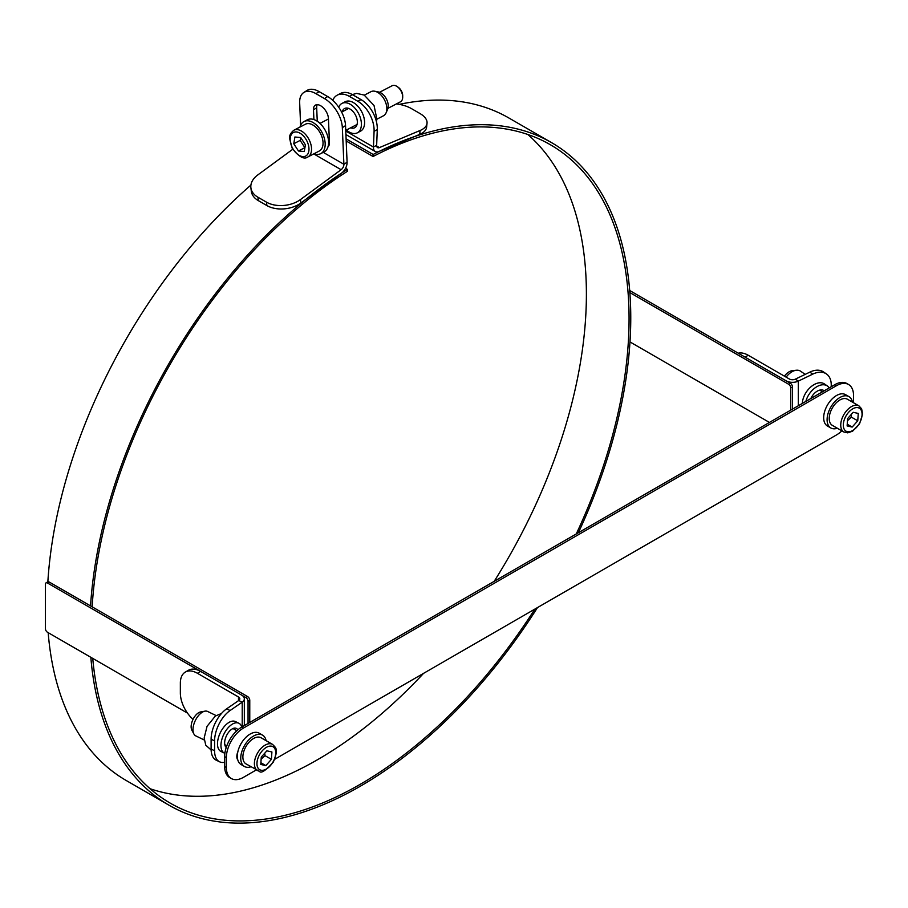 <?xml version="1.0" encoding="UTF-8"?>
<svg xmlns="http://www.w3.org/2000/svg" width="908" height="908" viewBox="0 0 908 908"><rect width="100%" height="100%" fill="white"/><g stroke="black" fill="none" stroke-linecap="round" stroke-linejoin="round"><path stroke-width="1.36" d="M150.07 788.723A380.123 219.464 120 0 0 423.559 673.361M494.179 581.347A380.123 219.464 120 0 0 527.798 134.475M399.293 104.363A382.54 220.86 -60 0 1 508.877 117.995L551.542 142.624A382.54 220.86 -60 0 1 578.373 532.735M537.479 607.577A382.54 220.86 -60 0 1 169.002 805.203L126.337 780.574A382.54 220.86 -60 0 1 48.181 632.683M47.852 581.846A382.54 220.86 -60 0 1 250.903 185.084M346.186 140.978L373.063 156.505A380.123 219.464 -60 0 1 550.327 144.713A380.123 219.464 -60 0 1 576.262 533.961M346.096 138.867L373.154 154.485L373.063 156.505M534.869 609.086A380.123 219.464 -60 0 1 170.205 803.115A380.123 219.464 -60 0 1 92.741 658.402M92.151 606.828A380.123 219.464 -60 0 1 347.469 171.283L347.389 169.365L345.551 168.298M373.154 154.485A382.54 220.86 -60 0 1 551.542 142.624M169.002 805.203A382.54 220.86 -60 0 1 90.845 657.313M90.55 605.908A382.54 220.86 -60 0 1 347.389 169.365M792.468 409.133L792.468 386.967A3.019 1.737 -120 0 0 790.335 383.267L629.687 290.515M629.846 292.58L788.632 384.254A3.019 1.737 60 0 1 790.766 387.943L790.766 410.121M769.428 422.436L629.982 341.93M826.439 373.948L823.522 371.951A24.13 15.096 124.5 0 0 809.845 372.121L795.397 379.124A4.529 2.61 180 0 1 789.29 378.965L748.226 355.255L745.025 357.105L786.09 380.815A9.046 5.221 0 0 0 798.314 381.122L812.751 374.13A24.13 15.096 -55.5 0 1 826.439 373.948A24.13 15.096 -55.5 0 1 831.24 384.879L831.24 386.74M748.226 355.255A24.13 13.938 -120 0 0 738.272 353.212M805.203 374.38L800.572 371.19A13.575 8.49 124.5 0 0 796.464 370.237L792.718 370.577A10.862 6.799 124.5 0 0 784.444 376.173M796.464 370.237A13.575 8.49 124.5 0 0 786.169 377.161M829.231 387.898A16.594 10.374 124.5 0 0 827.381 385.968L824.475 383.971A16.594 10.374 124.5 0 0 810.651 387.08A16.594 10.374 124.5 0 0 802.366 403.413M827.381 385.968A16.594 10.374 124.5 0 0 815.27 387.716A16.594 10.374 124.5 0 0 805.861 401.393M824.248 390.781A10.862 6.799 124.5 0 0 824.135 390.69A10.862 6.799 124.5 0 0 810.844 398.521M187.468 713.098L47.534 632.297A3.019 1.737 60 0 1 45.4 628.608L45.4 584.264A3.019 1.737 60 0 1 46.024 582.891A3.019 1.737 60 0 1 47.534 583.038L245.932 697.582A3.019 1.737 60 0 1 248.054 701.271L248.054 723.438M249.768 722.462L249.768 700.284A3.019 1.737 -120 0 0 247.634 696.595L49.236 582.051A3.019 1.737 -120 0 0 47.727 581.903L46.024 582.891M224.662 762.277A24.13 12.667 -64.2 0 1 219.577 761.801A24.13 12.667 -64.2 0 1 214.583 750.757L214.583 740.905A24.13 12.667 -64.2 0 1 230.099 710.521L242.22 702.179A9.046 5.221 0 0 0 244.331 698.82A9.046 5.221 0 0 0 241.687 695.131L200.611 671.421A24.13 13.938 -120 0 0 188.546 670.217L185.346 672.068A24.13 13.938 60 0 1 197.422 673.271L238.486 696.981A4.529 2.61 0 0 1 239.814 698.82A4.529 2.61 0 0 1 238.747 700.499L226.625 708.842A24.13 12.667 115.8 0 0 211.11 739.226L214.583 740.905M214.583 750.757L211.11 749.077A24.13 12.667 115.8 0 0 216.104 760.121L219.577 761.801M211.11 749.077L211.11 739.226M193.041 719.34A24.13 13.938 60 0 1 180.352 692.974L180.352 683.122A24.13 13.938 60 0 1 185.346 672.068M216.093 715.561L207.637 711.463A13.575 7.128 115.8 0 0 204.958 711.157L200.713 711.917A10.862 5.698 115.8 0 0 198.035 713.12A10.862 5.698 115.8 0 0 191.86 730.18L193.903 733.993A13.575 7.128 115.8 0 0 195.799 735.9L204.255 739.997M204.958 711.157A13.575 7.128 115.8 0 0 201.621 712.655A13.575 7.128 115.8 0 0 193.903 733.993M241.789 727.058A16.594 8.705 115.8 0 0 238.861 723.233L235.388 721.554A16.594 8.705 115.8 0 0 228.044 723.018A16.594 8.705 115.8 0 0 218.204 738.476A16.594 8.705 115.8 0 0 220.916 751.427L224.389 753.107A16.594 8.705 115.8 0 0 224.889 753.311M238.861 723.233A16.594 8.705 115.8 0 0 231.506 724.697A16.594 8.705 115.8 0 0 221.666 740.145A16.594 8.705 115.8 0 0 224.389 753.107M237.839 729.862A10.862 5.698 115.8 0 0 236.352 728.398A10.862 5.698 115.8 0 0 231.551 729.351A10.862 5.698 115.8 0 0 225.298 738.771A10.862 5.698 115.8 0 0 226.228 747.511M332.737 100.323A24.13 14.585 62.4 0 1 337.311 95.113A24.13 14.585 62.4 0 1 349.296 96.35L357.831 101.276A24.13 14.585 62.4 0 1 374.085 131.285L373.449 147.028A9.046 5.221 120 0 0 375.322 151.534A9.046 5.221 120 0 0 378.976 151.511L419.678 134.395A24.13 11.929 6.3 0 0 426.601 127.188L427.032 123.272A24.13 11.929 -173.7 0 1 420.109 130.491L379.408 147.607A4.529 2.61 120 0 1 377.58 147.618A4.529 2.61 120 0 1 376.65 145.359L377.285 129.617A24.13 14.585 -117.6 0 0 361.032 99.608L357.831 101.276M349.296 96.35L352.497 94.682A24.13 14.585 -117.6 0 0 340.511 93.445L337.311 95.113M352.497 94.682L361.032 99.608M396.41 103.921A24.13 11.929 -173.7 0 1 411.415 108.597L419.95 113.523A24.13 11.929 -173.7 0 1 427.032 123.272M317.221 104.681A10.556 5.8 -122.3 0 0 316.688 107.791L317.255 121.241M313.907 119.561L313.487 109.811A10.556 5.8 57.7 0 1 315.314 105.203A10.556 5.8 57.7 0 1 323.407 107.927A10.556 5.8 57.7 0 1 328.424 118.437L329.445 142.454A10.556 5.8 57.7 0 1 328.015 146.778M328.31 145.541A10.556 5.8 -122.3 0 0 328.912 145.575M327.663 96.554L324.462 98.575A24.13 13.257 57.7 0 1 342.339 127.642L343.894 164.28A4.529 2.61 -60 0 1 341.124 169.705L300.435 199.578A24.13 15.686 172.8 0 1 266.453 202.143L257.917 197.218A24.13 15.686 172.8 0 1 250.892 187.82L251.312 191.236A24.13 15.686 -7.2 0 0 258.349 200.634L266.884 205.56A24.13 15.686 -7.2 0 0 300.866 202.995L341.556 173.122A9.046 5.221 120 0 0 347.083 162.248L345.539 125.622A24.13 13.257 -122.3 0 0 327.663 96.554L319.128 91.629A24.13 13.257 -122.3 0 0 307.04 90.448L303.839 92.468A24.13 13.257 57.7 0 1 315.927 93.649L319.128 91.629M324.462 98.575L315.927 93.649M300.616 125.315L299.674 103.013A24.13 13.257 57.7 0 1 303.839 92.468M250.892 187.82A24.13 15.686 172.8 0 1 257.77 174.949L292.762 149.264M376.888 119.209L383.516 115.747A13.575 8.206 -117.6 0 0 386.07 112.876L387.625 109.312A10.862 6.56 -117.6 0 0 380.554 92.707A10.862 6.56 -117.6 0 0 378.579 92.003L374.766 91.231A13.575 8.206 -117.6 0 0 370.952 91.685L364.324 95.147M386.07 112.876A13.575 8.206 -117.6 0 0 377.229 92.128A13.575 8.206 -117.6 0 0 374.766 91.231M346.402 130.037A16.594 10.022 -117.6 0 0 357.343 132.829L360.533 131.161A16.594 10.022 -117.6 0 0 363.858 117.234A16.594 10.022 -117.6 0 0 352.849 102.286A16.594 10.022 -117.6 0 0 345.176 101.741L341.976 103.41A16.594 10.022 -117.6 0 0 338.729 107.246M357.343 132.829A16.594 10.022 -117.6 0 0 360.669 118.903A16.594 10.022 -117.6 0 0 349.659 103.955A16.594 10.022 -117.6 0 0 341.976 103.41M350.636 127.824A10.862 6.56 -117.6 0 0 354.688 127.744A10.862 6.56 -117.6 0 0 356.867 118.63A10.862 6.56 -117.6 0 0 349.659 108.847A10.862 6.56 -117.6 0 0 344.631 108.495A10.862 6.56 -117.6 0 0 342.248 111.775M379.578 92.275L392.108 85.738A9.046 5.471 62.4 0 1 394.151 85.363A9.046 5.471 62.4 0 1 397.239 86.612A9.046 5.471 62.4 0 1 402.698 97.077A9.046 5.471 62.4 0 1 400.485 101.787L387.966 108.324M293.874 130.241L305.383 124.226A15.084 9.114 62.4 0 1 308.799 123.613A15.084 9.114 62.4 0 1 321.602 135.928A15.084 9.114 62.4 0 1 319.355 150.966L307.846 156.982A15.084 9.114 -117.6 0 0 310.093 141.932A15.084 9.114 -117.6 0 0 297.302 129.617A15.084 9.114 -117.6 0 0 293.874 130.241C290.537 132.999 289.13 135.803 289.652 138.674L292.194 148.231C298.902 156.891 304.123 159.808 307.846 156.982M402.698 97.077L402.698 95.715A7.196 4.347 -117.6 0 0 398.351 87.395L397.239 86.612M294.896 137.006L300.707 137.551L305.394 144.815L304.271 151.534L298.46 151L293.772 143.736L294.896 137.006M300.957 137.937L300.162 140.4L304.85 147.663L298.46 151M300.162 140.4L293.772 143.736M300.026 127.029A18.103 10.941 62.4 0 1 303.987 121.547A18.103 10.941 62.4 0 1 319.491 128.459A18.103 10.941 62.4 0 1 324.531 148.787A18.103 10.941 62.4 0 1 320.751 153.645A18.103 10.941 62.4 0 1 313.998 153.77M303.987 121.547L307.392 119.777A18.103 10.941 62.4 0 1 322.896 126.677A18.103 10.941 62.4 0 1 327.936 147.005A18.103 10.941 62.4 0 1 324.156 151.863L320.751 153.645M843.873 432.004L832.352 425.364A15.084 8.705 -60 0 1 831.705 409.122A15.084 8.705 -60 0 1 845.972 398.669A15.084 8.705 -60 0 1 847.436 399.236L858.957 405.887A15.084 8.705 120 0 0 857.492 405.32A15.084 8.705 120 0 0 843.226 415.773A15.084 8.705 120 0 0 843.873 432.004L847.72 432.855L852.612 431.175L859.581 423.752L862.6 414.003L861.624 408.804L858.957 405.887M853.202 412.3L858.264 413.435L857.754 420.813L852.181 427.066L847.119 425.931L847.629 418.554L853.202 412.3M857.754 420.813L851.352 417.124L851.114 414.65M847.243 424.206L852.181 427.066M847.482 420.699L851.352 417.124M852.442 402.119A18.103 10.453 120 0 0 848.946 396.614L845.53 394.651A18.103 10.453 120 0 0 829.98 401.336A18.103 10.453 120 0 0 824.169 421.494A18.103 10.453 120 0 0 827.426 426L830.843 427.974A18.103 10.453 120 0 0 837.358 428.247M848.946 396.614A18.103 10.453 120 0 0 833.396 403.311A18.103 10.453 120 0 0 827.585 423.469A18.103 10.453 120 0 0 830.843 427.974M272.604 744.412C275.794 747.92 278.847 748.737 273.319 762.107C265.647 770.722 260.971 773.764 259.313 771.232L246 763.889A15.084 8.705 -60 0 1 246 746.467A15.084 8.705 -60 0 1 261.084 737.761L272.604 744.412A15.084 8.705 120 0 0 257.52 753.118A15.084 8.705 120 0 0 257.52 770.54A15.084 8.705 120 0 0 258.984 771.108M265.828 765.592L260.766 764.457L261.277 757.079L266.85 750.837L271.912 751.96L271.401 759.338L265.828 765.592L260.891 762.743M261.129 759.224L265 755.649L264.761 753.175M265 755.649L271.401 759.338M266.089 740.644A18.103 10.453 120 0 0 265.84 739.645A18.103 10.453 120 0 0 262.594 735.151L259.177 733.176A18.103 10.453 120 0 0 241.074 743.629A18.103 10.453 120 0 0 241.074 764.525L244.49 766.5A18.103 10.453 120 0 0 251.005 766.772M262.594 735.151A18.103 10.453 120 0 0 244.49 745.593A18.103 10.453 120 0 0 244.49 766.5M237.805 759.985A9.352 5.403 -60 0 1 236.818 756.534A9.352 5.403 -60 0 1 237.805 751.949M256.374 769.882L243.435 777.35A24.13 13.938 -60 0 1 231.37 778.542A24.13 13.938 -60 0 1 226.364 767.498L226.364 757.647A24.13 13.938 -60 0 1 243.435 728.08L836.484 385.696A24.13 13.938 -60 0 1 848.549 384.493A24.13 13.938 -60 0 1 853.543 395.548L853.543 402.755M848.549 384.493L846.835 383.505A24.13 13.938 120 0 0 834.77 384.708L241.721 727.092A24.13 13.938 120 0 0 224.662 756.659L224.662 766.511A24.13 13.938 120 0 0 229.656 777.554L231.37 778.542M841.852 430.846A24.13 13.938 -60 0 1 836.484 434.955L274.693 759.304M790.335 383.267L788.632 384.254M790.766 387.943L792.468 386.967M809.845 372.121L812.751 374.13M795.397 379.124L798.314 381.122L798.314 405.762M248.054 701.271L249.768 700.284M247.634 696.595L245.932 697.582M47.534 583.038L49.236 582.051M230.099 710.521L226.625 708.842M242.22 726.809L242.22 702.179L238.747 700.499M238.486 700.681L238.486 696.981M197.422 673.271L200.611 671.421M374.085 131.285L377.285 129.617M345.766 131.047L373.449 147.028L376.65 145.359M376.672 146.018L379.408 147.607M420.109 130.491L419.678 134.395M313.487 109.811L316.688 107.791M342.339 127.642L345.539 125.622M323.225 152.351L343.894 164.28L347.083 162.248M341.124 169.705L313.737 153.895M266.453 202.143L266.884 205.56M300.866 202.995L300.435 199.578M258.349 200.634L257.917 197.218M296.451 131.966A13.279 8.024 62.4 0 1 308.822 151.148A13.279 8.024 62.4 0 1 293.477 149.718A13.279 8.024 62.4 0 1 296.451 131.966M858.037 407.692A13.279 7.661 -60 0 1 856.698 427.169A13.279 7.661 -60 0 1 843.339 424.195A13.279 7.661 -60 0 1 858.037 407.692M260.993 770.211A13.279 7.661 -60 0 1 262.333 750.723A13.279 7.661 -60 0 1 275.692 753.708A13.279 7.661 -60 0 1 260.993 770.211M243.435 728.08L241.721 727.092M224.662 756.659L226.364 757.647M834.77 384.708L836.484 385.696M226.364 767.498L224.662 766.511M244.331 698.82L244.331 725.594M221.495 713.484L215.355 716.049L207.058 726.309L204.152 738.034L205.776 745.173L211.133 749.997M375.322 151.534L345.914 134.554M376.423 121.649L376.888 119.243L374.028 105.476L364.153 95.056L356.594 93.388L352.338 94.591M328.367 139.457L329.298 138.969M345.744 130.377L357.06 124.464M319.979 123.409L328.446 118.982M341.624 112.104L348.683 108.415M822.489 391.802L819.629 390.145M236.852 730.736L233.016 728.522M226.807 745.843L224.787 744.673"/></g></svg>
